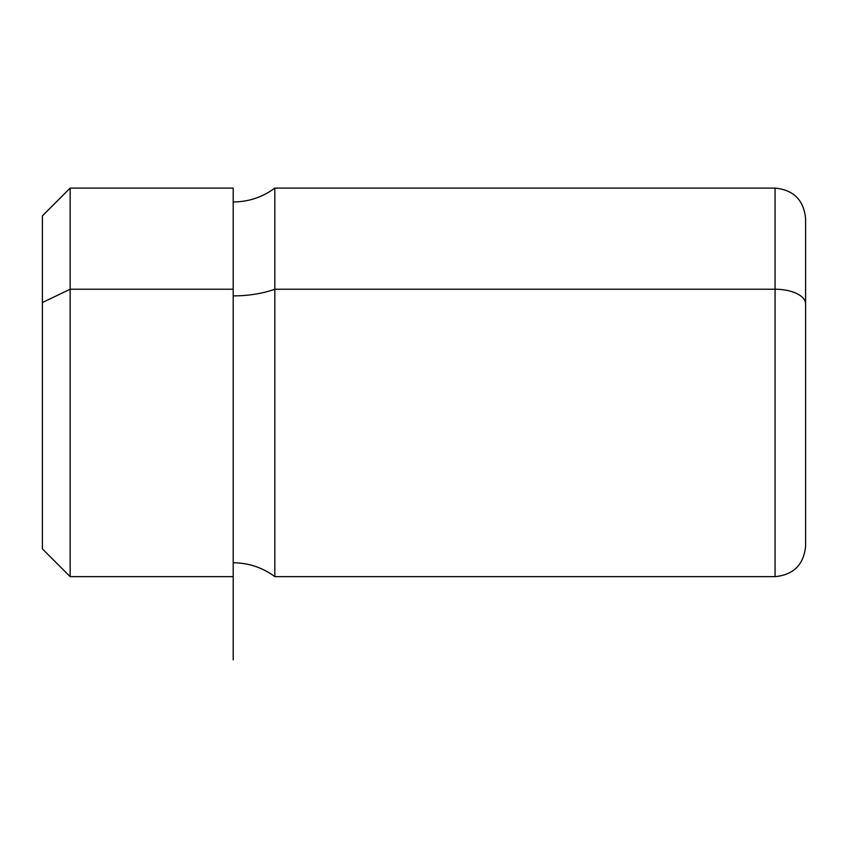 <?xml version="1.0" encoding="UTF-8"?>
<svg xmlns="http://www.w3.org/2000/svg" width="848" height="848" viewBox="0 0 848 848"><rect width="100%" height="100%" fill="white"/><g stroke="black" fill="none" stroke-linecap="round" stroke-linejoin="round"><path stroke-width="1.27" d="M233.2 576.64L70.151 576.64L42.4 548.889L42.4 302.535L70.151 289.232L70.151 576.64L70.151 289.232L42.4 302.535L42.4 215.858L70.151 188.097L70.151 289.232L233.2 289.232L233.2 659.903M233.2 188.097L233.2 289.232L70.151 289.232L70.151 188.097L233.2 188.097M274.826 289.232L274.826 576.64L274.826 289.232A69.377 33.263 0 0 1 233.2 295.888A69.377 33.263 180 0 0 274.826 289.232L775.072 289.232L775.072 576.64L775.072 289.232L274.826 289.232L274.826 188.097L274.826 289.232M233.2 201.983C248.581 201.856 262.456 197.224 274.826 188.097L775.072 188.097C793.611 189.91 803.787 200.086 805.6 218.625L805.6 303.87A30.528 14.639 180 0 0 775.072 289.232L775.072 188.097L775.072 289.232A30.528 14.639 0 0 1 805.6 303.87L805.6 546.112C803.787 564.651 793.611 574.827 775.072 576.64L274.826 576.64C262.456 567.513 248.581 562.892 233.2 562.765L233.2 289.232M42.4 302.535L42.4 514.195M805.6 500.32L805.6 303.87"/></g></svg>

